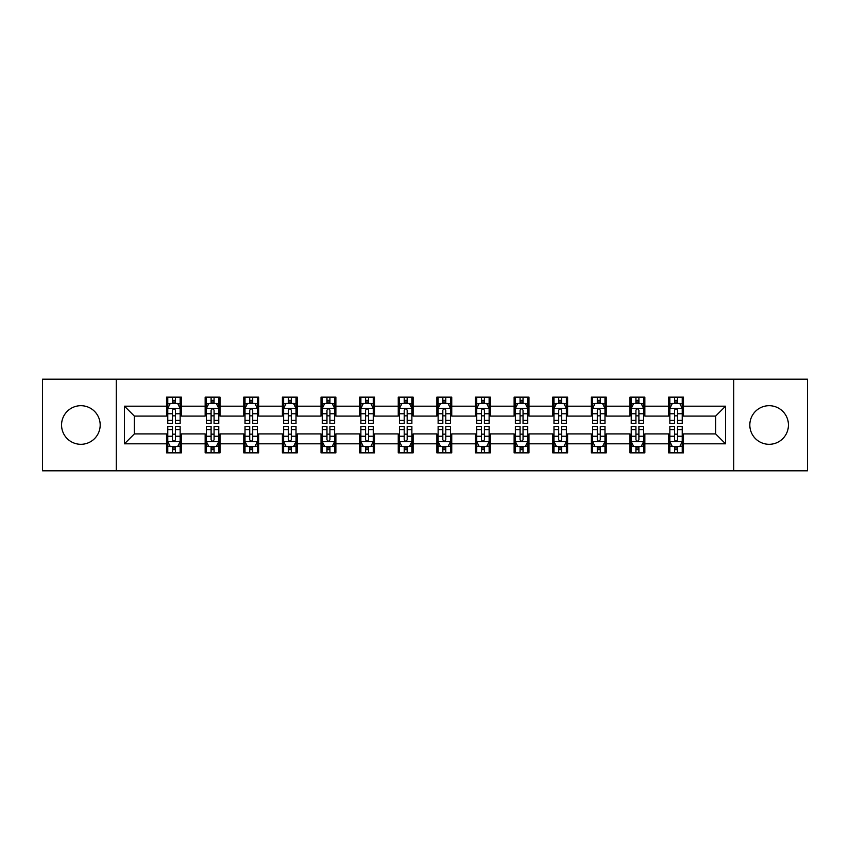 <?xml version="1.0" encoding="UTF-8"?>
<svg xmlns="http://www.w3.org/2000/svg" width="850" height="850" viewBox="0 0 850 850"><rect width="100%" height="100%" fill="white"/><g stroke="black" fill="none" stroke-linecap="round" stroke-linejoin="round"><path stroke-width="1.27" d="M769.122 405.694A19.306 19.306 0 0 0 749.817 425A19.306 19.306 0 0 0 769.122 444.306A19.306 19.306 0 0 0 788.439 425A19.306 19.306 0 0 0 769.122 405.694M80.877 405.694A19.306 19.306 0 0 0 61.561 425A19.306 19.306 0 0 0 80.877 444.306A19.306 19.306 0 0 0 100.183 425A19.306 19.306 0 0 0 80.877 405.694M733.72 470.804L807.5 470.804L807.5 379.196L733.72 379.196L733.72 470.804L116.28 470.804L116.28 379.196L42.5 379.196L42.5 470.804L116.28 470.804M733.72 379.196L116.28 379.196M683.464 406.183L683.464 397.152L668.61 397.152L668.61 406.183L644.842 406.183L644.842 397.152L629.988 397.152L629.988 406.183L606.22 406.183L606.22 397.152L591.366 397.152L591.366 406.183L567.598 406.183L567.598 397.152L552.744 397.152L552.744 406.183L528.976 406.183L528.976 397.152L514.122 397.152L514.122 406.183L490.354 406.183L490.354 397.152L475.501 397.152L475.501 406.183L451.743 406.183L451.743 397.152L436.879 397.152L436.879 406.183L413.121 406.183L413.121 397.152L398.257 397.152L398.257 406.183L374.499 406.183L374.499 397.152L359.646 397.152L359.646 406.183L335.877 406.183L335.877 397.152L321.024 397.152L321.024 406.183L297.256 406.183L297.256 397.152L282.402 397.152L282.402 406.183L258.634 406.183L258.634 397.152L243.78 397.152L243.78 406.183L220.012 406.183L220.012 397.152L205.158 397.152L205.158 406.183L181.39 406.183L181.39 397.152L166.536 397.152L166.536 406.183L124.451 406.183L124.451 443.817L134.353 433.914L166.536 433.914L166.536 452.848L181.39 452.848L181.39 433.914L205.158 433.914L205.158 452.848L220.012 452.848L220.012 433.914L243.78 433.914L243.78 452.848L258.634 452.848L258.634 433.914L282.402 433.914L282.402 452.848L297.256 452.848L297.256 433.914L321.024 433.914L321.024 452.848L335.877 452.848L335.877 433.914L359.646 433.914L359.646 452.848L374.499 452.848L374.499 433.914L398.257 433.914L398.257 452.848L413.121 452.848L413.121 433.914L436.879 433.914L436.879 452.848L451.743 452.848L451.743 433.914L475.501 433.914L475.501 452.848L490.354 452.848L490.354 433.914L514.122 433.914L514.122 452.848L528.976 452.848L528.976 433.914L552.744 433.914L552.744 452.848L567.598 452.848L567.598 433.914L591.366 433.914L591.366 452.848L606.22 452.848L606.22 433.914L629.988 433.914L629.988 452.848L644.842 452.848L644.842 433.914L668.61 433.914L668.61 452.848L683.464 452.848L683.464 433.914L715.647 433.914L715.647 416.086L683.464 416.086L683.464 406.183L725.549 406.183L725.549 443.817L683.464 443.817M668.61 443.817L644.842 443.817M629.988 443.817L606.22 443.817M591.366 443.817L567.598 443.817M552.744 443.817L528.976 443.817M514.122 443.817L490.354 443.817M475.501 443.817L451.743 443.817M436.879 443.817L413.121 443.817M398.257 443.817L374.499 443.817M359.646 443.817L335.877 443.817M321.024 443.817L297.256 443.817M282.402 443.817L258.634 443.817M243.78 443.817L220.012 443.817M205.158 443.817L181.39 443.817M166.536 443.817L124.451 443.817M668.61 406.183L668.61 416.086L644.842 416.086L644.842 406.183M629.988 406.183L629.988 416.086L606.22 416.086L606.22 406.183M591.366 406.183L591.366 416.086L567.598 416.086L567.598 406.183M552.744 406.183L552.744 416.086L528.976 416.086L528.976 406.183M514.122 406.183L514.122 416.086L490.354 416.086L490.354 406.183M475.501 406.183L475.501 416.086L451.743 416.086L451.743 406.183M436.879 406.183L436.879 416.086L413.121 416.086L413.121 406.183M398.257 406.183L398.257 416.086L374.499 416.086L374.499 406.183M359.646 406.183L359.646 416.086L335.877 416.086L335.877 406.183M321.024 406.183L321.024 416.086L297.256 416.086L297.256 406.183M282.402 406.183L282.402 416.086L258.634 416.086L258.634 406.183M243.78 406.183L243.78 416.086L220.012 416.086L220.012 406.183M205.158 406.183L205.158 416.086L181.39 416.086L181.39 406.183M166.536 406.183L166.536 416.086L134.353 416.086L124.451 406.183M134.353 416.086L134.353 433.914M725.549 443.817L715.647 433.914M715.647 416.086L725.549 406.183M166.536 403.336L167.769 403.336M172.476 403.336L175.451 403.336M180.147 403.336L181.39 403.336M166.536 415.841L167.769 415.841M172.476 415.841L175.451 415.841M180.147 415.841L181.39 415.841M166.536 434.159L167.769 434.159M172.476 434.159L175.451 434.159M180.147 434.159L181.39 434.159M166.536 446.664L167.769 446.664M172.476 446.664L175.451 446.664M180.147 446.664L181.39 446.664M205.158 434.159L206.391 434.159M211.097 434.159L214.072 434.159M218.769 434.159L220.012 434.159M205.158 446.664L206.391 446.664M211.097 446.664L214.072 446.664M218.769 446.664L220.012 446.664M205.158 403.336L206.391 403.336M211.097 403.336L214.072 403.336M218.769 403.336L220.012 403.336M205.158 415.841L206.391 415.841M211.097 415.841L214.072 415.841M218.769 415.841L220.012 415.841M243.78 434.159L245.012 434.159M249.719 434.159L252.694 434.159M257.391 434.159L258.634 434.159M243.78 446.664L245.012 446.664M249.719 446.664L252.694 446.664M257.391 446.664L258.634 446.664M243.78 403.336L245.012 403.336M249.719 403.336L252.694 403.336M257.391 403.336L258.634 403.336M243.78 415.841L245.012 415.841M249.719 415.841L252.694 415.841M257.391 415.841L258.634 415.841M282.402 434.159L283.634 434.159M288.341 434.159L291.306 434.159M296.013 434.159L297.256 434.159M282.402 446.664L283.634 446.664M288.341 446.664L291.306 446.664M296.013 446.664L297.256 446.664M282.402 403.336L283.634 403.336M288.341 403.336L291.306 403.336M296.013 403.336L297.256 403.336M282.402 415.841L283.634 415.841M288.341 415.841L291.306 415.841M296.013 415.841L297.256 415.841M321.024 434.159L322.256 434.159M326.963 434.159L329.928 434.159M334.634 434.159L335.877 434.159M321.024 446.664L322.256 446.664M326.963 446.664L329.928 446.664M334.634 446.664L335.877 446.664M321.024 403.336L322.256 403.336M326.963 403.336L329.928 403.336M334.634 403.336L335.877 403.336M321.024 415.841L322.256 415.841M326.963 415.841L329.928 415.841M334.634 415.841L335.877 415.841M359.646 434.159L360.878 434.159M365.585 434.159L368.549 434.159M373.256 434.159L374.499 434.159M359.646 446.664L360.878 446.664M365.585 446.664L368.549 446.664M373.256 446.664L374.499 446.664M359.646 403.336L360.878 403.336M365.585 403.336L368.549 403.336M373.256 403.336L374.499 403.336M359.646 415.841L360.878 415.841M365.585 415.841L368.549 415.841M373.256 415.841L374.499 415.841M398.257 434.159L399.5 434.159M404.207 434.159L407.171 434.159M411.878 434.159L413.121 434.159M398.257 446.664L399.5 446.664M404.207 446.664L407.171 446.664M411.878 446.664L413.121 446.664M398.257 403.336L399.5 403.336M404.207 403.336L407.171 403.336M411.878 403.336L413.121 403.336M398.257 415.841L399.5 415.841M404.207 415.841L407.171 415.841M411.878 415.841L413.121 415.841M436.879 434.159L438.122 434.159M442.829 434.159L445.793 434.159M450.5 434.159L451.743 434.159M436.879 446.664L438.122 446.664M442.829 446.664L445.793 446.664M450.5 446.664L451.743 446.664M436.879 403.336L438.122 403.336M442.829 403.336L445.793 403.336M450.5 403.336L451.743 403.336M436.879 415.841L438.122 415.841M442.829 415.841L445.793 415.841M450.5 415.841L451.743 415.841M475.501 434.159L476.744 434.159M481.451 434.159L484.415 434.159M489.122 434.159L490.354 434.159M475.501 446.664L476.744 446.664M481.451 446.664L484.415 446.664M489.122 446.664L490.354 446.664M475.501 403.336L476.744 403.336M481.451 403.336L484.415 403.336M489.122 403.336L490.354 403.336M475.501 415.841L476.744 415.841M481.451 415.841L484.415 415.841M489.122 415.841L490.354 415.841M514.122 434.159L515.366 434.159M520.072 434.159L523.037 434.159M527.744 434.159L528.976 434.159M514.122 446.664L515.366 446.664M520.072 446.664L523.037 446.664M527.744 446.664L528.976 446.664M514.122 403.336L515.366 403.336M520.072 403.336L523.037 403.336M527.744 403.336L528.976 403.336M514.122 415.841L515.366 415.841M520.072 415.841L523.037 415.841M527.744 415.841L528.976 415.841M552.744 434.159L553.987 434.159M558.694 434.159L561.659 434.159M566.366 434.159L567.598 434.159M552.744 446.664L553.987 446.664M558.694 446.664L561.659 446.664M566.366 446.664L567.598 446.664M552.744 403.336L553.987 403.336M558.694 403.336L561.659 403.336M566.366 403.336L567.598 403.336M552.744 415.841L553.987 415.841M558.694 415.841L561.659 415.841M566.366 415.841L567.598 415.841M591.366 434.159L592.609 434.159M597.306 434.159L600.281 434.159M604.987 434.159L606.22 434.159M591.366 446.664L592.609 446.664M597.306 446.664L600.281 446.664M604.987 446.664L606.22 446.664M591.366 403.336L592.609 403.336M597.306 403.336L600.281 403.336M604.987 403.336L606.22 403.336M591.366 415.841L592.609 415.841M597.306 415.841L600.281 415.841M604.987 415.841L606.22 415.841M629.988 434.159L631.231 434.159M635.928 434.159L638.903 434.159M643.609 434.159L644.842 434.159M629.988 446.664L631.231 446.664M635.928 446.664L638.903 446.664M643.609 446.664L644.842 446.664M629.988 403.336L631.231 403.336M635.928 403.336L638.903 403.336M643.609 403.336L644.842 403.336M629.988 415.841L631.231 415.841M635.928 415.841L638.903 415.841M643.609 415.841L644.842 415.841M668.61 434.159L669.853 434.159M674.549 434.159L677.524 434.159M682.231 434.159L683.464 434.159M668.61 446.664L669.853 446.664M674.549 446.664L677.524 446.664M682.231 446.664L683.464 446.664M668.61 403.336L669.853 403.336M674.549 403.336L677.524 403.336M682.231 403.336L683.464 403.336M668.61 415.841L669.853 415.841M674.549 415.841L677.524 415.841M682.231 415.841L683.464 415.841M175.451 400.371L172.476 400.371M180.147 420.41L175.451 420.41L175.451 423.513L180.147 423.513L180.147 408.414L177.671 403.463L170.244 403.463L167.769 408.414L167.769 423.513L172.476 423.513L172.476 420.41L167.769 420.41M167.769 408.414L167.769 397.152M180.147 408.414L180.147 397.152M172.476 403.463L172.476 397.152M175.451 397.152L175.451 403.463M175.451 420.41L175.451 410.274C174.462 408.361 173.464 408.361 172.476 410.274L172.476 420.41M172.476 449.629L175.451 449.629M167.769 429.59L172.476 429.59L172.476 426.487L167.769 426.487L167.769 441.586L170.244 446.537L177.671 446.537L180.147 441.586L180.147 426.487L175.451 426.487L175.451 429.59L180.147 429.59M180.147 441.586L180.147 452.848M167.769 441.586L167.769 452.848M175.451 446.537L175.451 452.848M172.476 452.848L172.476 446.537M172.476 429.59L172.476 439.726C173.464 441.639 174.452 441.639 175.451 439.726L175.451 429.59M214.072 400.371L211.097 400.371M218.769 420.41L214.072 420.41L214.072 423.513L218.769 423.513L218.769 408.414L216.293 403.463L208.866 403.463L206.391 408.414L206.391 423.513L211.097 423.513L211.097 420.41L206.391 420.41M206.391 408.414L206.391 397.152M218.769 408.414L218.769 397.152M211.097 403.463L211.097 397.152M214.072 397.152L214.072 403.463M214.072 420.41L214.072 410.274C213.074 408.361 212.086 408.361 211.097 410.274L211.097 420.41M252.694 400.371L249.719 400.371M257.391 420.41L252.694 420.41L252.694 423.513L257.391 423.513L257.391 408.414L254.915 403.463L247.488 403.463L245.012 408.414L245.012 423.513L249.719 423.513L249.719 420.41L245.012 420.41M245.012 408.414L245.012 397.152M257.391 408.414L257.391 397.152M249.719 403.463L249.719 397.152M252.694 397.152L252.694 403.463M252.694 420.41L252.694 410.274C251.696 408.361 250.708 408.361 249.719 410.274L249.719 420.41M211.097 449.629L214.072 449.629M206.391 429.59L211.097 429.59L211.097 426.487L206.391 426.487L206.391 441.586L208.866 446.537L216.293 446.537L218.769 441.586L218.769 426.487L214.072 426.487L214.072 429.59L218.769 429.59M218.769 441.586L218.769 452.848M206.391 441.586L206.391 452.848M214.072 446.537L214.072 452.848M211.097 452.848L211.097 446.537M211.097 429.59L211.097 439.726C212.086 441.639 213.074 441.639 214.072 439.726L214.072 429.59M249.719 449.629L252.694 449.629M245.012 429.59L249.719 429.59L249.719 426.487L245.012 426.487L245.012 441.586L247.488 446.537L254.915 446.537L257.391 441.586L257.391 426.487L252.694 426.487L252.694 429.59L257.391 429.59M257.391 441.586L257.391 452.848M245.012 441.586L245.012 452.848M252.694 446.537L252.694 452.848M249.719 452.848L249.719 446.537M249.719 429.59L249.719 439.726C250.708 441.639 251.696 441.639 252.694 439.726L252.694 429.59M291.306 400.371L288.341 400.371M296.013 420.41L291.306 420.41L291.306 423.513L296.013 423.513L296.013 408.414L293.537 403.463L286.11 403.463L283.634 408.414L283.634 423.513L288.341 423.513L288.341 420.41L283.634 420.41M283.634 408.414L283.634 397.152M296.013 408.414L296.013 397.152M288.341 403.463L288.341 397.152M291.306 397.152L291.306 403.463M291.306 420.41L291.306 410.274C290.317 408.361 289.329 408.361 288.341 410.274L288.341 420.41M329.928 400.371L326.963 400.371M334.634 420.41L329.928 420.41L329.928 423.513L334.634 423.513L334.634 408.414L332.159 403.463L324.732 403.463L322.256 408.414L322.256 423.513L326.963 423.513L326.963 420.41L322.256 420.41M322.256 408.414L322.256 397.152M334.634 408.414L334.634 397.152M326.963 403.463L326.963 397.152M329.928 397.152L329.928 403.463M329.928 420.41L329.928 410.274C328.939 408.361 327.951 408.361 326.963 410.274L326.963 420.41M368.549 400.371L365.585 400.371M373.256 420.41L368.549 420.41L368.549 423.513L373.256 423.513L373.256 408.414L370.781 403.463L363.354 403.463L360.878 408.414L360.878 423.513L365.585 423.513L365.585 420.41L360.878 420.41M360.878 408.414L360.878 397.152M373.256 408.414L373.256 397.152M365.585 403.463L365.585 397.152M368.549 397.152L368.549 403.463M368.549 420.41L368.549 410.274C367.561 408.361 366.573 408.361 365.585 410.274L365.585 420.41M288.341 449.629L291.306 449.629M283.634 429.59L288.341 429.59L288.341 426.487L283.634 426.487L283.634 441.586L286.11 446.537L293.537 446.537L296.013 441.586L296.013 426.487L291.306 426.487L291.306 429.59L296.013 429.59M296.013 441.586L296.013 452.848M283.634 441.586L283.634 452.848M291.306 446.537L291.306 452.848M288.341 452.848L288.341 446.537M288.341 429.59L288.341 439.726C289.329 441.639 290.317 441.639 291.306 439.726L291.306 429.59M326.963 449.629L329.928 449.629M322.256 429.59L326.963 429.59L326.963 426.487L322.256 426.487L322.256 441.586L324.732 446.537L332.159 446.537L334.634 441.586L334.634 426.487L329.928 426.487L329.928 429.59L334.634 429.59M334.634 441.586L334.634 452.848M322.256 441.586L322.256 452.848M329.928 446.537L329.928 452.848M326.963 452.848L326.963 446.537M326.963 429.59L326.963 439.726C327.951 441.639 328.939 441.639 329.928 439.726L329.928 429.59M365.585 449.629L368.549 449.629M360.878 429.59L365.585 429.59L365.585 426.487L360.878 426.487L360.878 441.586L363.354 446.537L370.781 446.537L373.256 441.586L373.256 426.487L368.549 426.487L368.549 429.59L373.256 429.59M373.256 441.586L373.256 452.848M360.878 441.586L360.878 452.848M368.549 446.537L368.549 452.848M365.585 452.848L365.585 446.537M365.585 429.59L365.585 439.726C366.573 441.639 367.561 441.639 368.549 439.726L368.549 429.59M407.171 400.371L404.207 400.371M411.878 420.41L407.171 420.41L407.171 423.513L411.878 423.513L411.878 408.414L409.402 403.463L401.976 403.463L399.5 408.414L399.5 423.513L404.207 423.513L404.207 420.41L399.5 420.41M399.5 408.414L399.5 397.152M411.878 408.414L411.878 397.152M404.207 403.463L404.207 397.152M407.171 397.152L407.171 403.463M407.171 420.41L407.171 410.274C406.183 408.361 405.195 408.361 404.207 410.274L404.207 420.41M404.207 449.629L407.171 449.629M399.5 429.59L404.207 429.59L404.207 426.487L399.5 426.487L399.5 441.586L401.976 446.537L409.402 446.537L411.878 441.586L411.878 426.487L407.171 426.487L407.171 429.59L411.878 429.59M411.878 441.586L411.878 452.848M399.5 441.586L399.5 452.848M407.171 446.537L407.171 452.848M404.207 452.848L404.207 446.537M404.207 429.59L404.207 439.726C405.195 441.639 406.183 441.639 407.171 439.726L407.171 429.59M445.793 400.371L442.829 400.371M450.5 420.41L445.793 420.41L445.793 423.513L450.5 423.513L450.5 408.414L448.024 403.463L440.598 403.463L438.122 408.414L438.122 423.513L442.829 423.513L442.829 420.41L438.122 420.41M438.122 408.414L438.122 397.152M450.5 408.414L450.5 397.152M442.829 403.463L442.829 397.152M445.793 397.152L445.793 403.463M445.793 420.41L445.793 410.274C444.805 408.361 443.817 408.361 442.829 410.274L442.829 420.41M442.829 449.629L445.793 449.629M438.122 429.59L442.829 429.59L442.829 426.487L438.122 426.487L438.122 441.586L440.598 446.537L448.024 446.537L450.5 441.586L450.5 426.487L445.793 426.487L445.793 429.59L450.5 429.59M450.5 441.586L450.5 452.848M438.122 441.586L438.122 452.848M445.793 446.537L445.793 452.848M442.829 452.848L442.829 446.537M442.829 429.59L442.829 439.726C443.817 441.639 444.805 441.639 445.793 439.726L445.793 429.59M484.415 400.371L481.451 400.371M489.122 420.41L484.415 420.41L484.415 423.513L489.122 423.513L489.122 408.414L486.646 403.463L479.219 403.463L476.744 408.414L476.744 423.513L481.451 423.513L481.451 420.41L476.744 420.41M476.744 408.414L476.744 397.152M489.122 408.414L489.122 397.152M481.451 403.463L481.451 397.152M484.415 397.152L484.415 403.463M484.415 420.41L484.415 410.274C483.427 408.361 482.439 408.361 481.451 410.274L481.451 420.41M481.451 449.629L484.415 449.629M476.744 429.59L481.451 429.59L481.451 426.487L476.744 426.487L476.744 441.586L479.219 446.537L486.646 446.537L489.122 441.586L489.122 426.487L484.415 426.487L484.415 429.59L489.122 429.59M489.122 441.586L489.122 452.848M476.744 441.586L476.744 452.848M484.415 446.537L484.415 452.848M481.451 452.848L481.451 446.537M481.451 429.59L481.451 439.726C482.439 441.639 483.427 441.639 484.415 439.726L484.415 429.59M523.037 400.371L520.072 400.371M527.744 420.41L523.037 420.41L523.037 423.513L527.744 423.513L527.744 408.414L525.268 403.463L517.841 403.463L515.366 408.414L515.366 423.513L520.072 423.513L520.072 420.41L515.366 420.41M515.366 408.414L515.366 397.152M527.744 408.414L527.744 397.152M520.072 403.463L520.072 397.152M523.037 397.152L523.037 403.463M523.037 420.41L523.037 410.274C522.049 408.361 521.061 408.361 520.072 410.274L520.072 420.41M520.072 449.629L523.037 449.629M515.366 429.59L520.072 429.59L520.072 426.487L515.366 426.487L515.366 441.586L517.841 446.537L525.268 446.537L527.744 441.586L527.744 426.487L523.037 426.487L523.037 429.59L527.744 429.59M527.744 441.586L527.744 452.848M515.366 441.586L515.366 452.848M523.037 446.537L523.037 452.848M520.072 452.848L520.072 446.537M520.072 429.59L520.072 439.726C521.061 441.639 522.049 441.639 523.037 439.726L523.037 429.59M561.659 400.371L558.694 400.371M566.366 420.41L561.659 420.41L561.659 423.513L566.366 423.513L566.366 408.414L563.89 403.463L556.463 403.463L553.987 408.414L553.987 423.513L558.694 423.513L558.694 420.41L553.987 420.41M553.987 408.414L553.987 397.152M566.366 408.414L566.366 397.152M558.694 403.463L558.694 397.152M561.659 397.152L561.659 403.463M561.659 420.41L561.659 410.274C560.671 408.361 559.683 408.361 558.694 410.274L558.694 420.41M558.694 449.629L561.659 449.629M553.987 429.59L558.694 429.59L558.694 426.487L553.987 426.487L553.987 441.586L556.463 446.537L563.89 446.537L566.366 441.586L566.366 426.487L561.659 426.487L561.659 429.59L566.366 429.59M566.366 441.586L566.366 452.848M553.987 441.586L553.987 452.848M561.659 446.537L561.659 452.848M558.694 452.848L558.694 446.537M558.694 429.59L558.694 439.726C559.683 441.639 560.671 441.639 561.659 439.726L561.659 429.59M600.281 400.371L597.306 400.371M604.987 420.41L600.281 420.41L600.281 423.513L604.987 423.513L604.987 408.414L602.512 403.463L595.085 403.463L592.609 408.414L592.609 423.513L597.306 423.513L597.306 420.41L592.609 420.41M592.609 408.414L592.609 397.152M604.987 408.414L604.987 397.152M597.306 403.463L597.306 397.152M600.281 397.152L600.281 403.463M600.281 420.41L600.281 410.274C599.293 408.361 598.304 408.361 597.306 410.274L597.306 420.41M597.306 449.629L600.281 449.629M592.609 429.59L597.306 429.59L597.306 426.487L592.609 426.487L592.609 441.586L595.085 446.537L602.512 446.537L604.987 441.586L604.987 426.487L600.281 426.487L600.281 429.59L604.987 429.59M604.987 441.586L604.987 452.848M592.609 441.586L592.609 452.848M600.281 446.537L600.281 452.848M597.306 452.848L597.306 446.537M597.306 429.59L597.306 439.726C598.304 441.639 599.293 441.639 600.281 439.726L600.281 429.59M638.903 400.371L635.928 400.371M643.609 420.41L638.903 420.41L638.903 423.513L643.609 423.513L643.609 408.414L641.134 403.463L633.707 403.463L631.231 408.414L631.231 423.513L635.928 423.513L635.928 420.41L631.231 420.41M631.231 408.414L631.231 397.152M643.609 408.414L643.609 397.152M635.928 403.463L635.928 397.152M638.903 397.152L638.903 403.463M638.903 420.41L638.903 410.274C637.914 408.361 636.926 408.361 635.928 410.274L635.928 420.41M635.928 449.629L638.903 449.629M631.231 429.59L635.928 429.59L635.928 426.487L631.231 426.487L631.231 441.586L633.707 446.537L641.134 446.537L643.609 441.586L643.609 426.487L638.903 426.487L638.903 429.59L643.609 429.59M643.609 441.586L643.609 452.848M631.231 441.586L631.231 452.848M638.903 446.537L638.903 452.848M635.928 452.848L635.928 446.537M635.928 429.59L635.928 439.726C636.926 441.639 637.914 441.639 638.903 439.726L638.903 429.59M677.524 400.371L674.549 400.371M682.231 420.41L677.524 420.41L677.524 423.513L682.231 423.513L682.231 408.414L679.756 403.463L672.329 403.463L669.853 408.414L669.853 423.513L674.549 423.513L674.549 420.41L669.853 420.41M669.853 408.414L669.853 397.152M682.231 408.414L682.231 397.152M674.549 403.463L674.549 397.152M677.524 397.152L677.524 403.463M677.524 420.41L677.524 410.274C676.536 408.361 675.548 408.361 674.549 410.274L674.549 420.41M674.549 449.629L677.524 449.629M669.853 429.59L674.549 429.59L674.549 426.487L669.853 426.487L669.853 441.586L672.329 446.537L679.756 446.537L682.231 441.586L682.231 426.487L677.524 426.487L677.524 429.59L682.231 429.59M682.231 441.586L682.231 452.848M669.853 441.586L669.853 452.848M677.524 446.537L677.524 452.848M674.549 452.848L674.549 446.537M674.549 429.59L674.549 439.726C675.537 441.639 676.536 441.639 677.524 439.726L677.524 429.59M180.094 408.287L167.833 408.287M167.769 403.761L170.096 403.761M177.82 403.761L180.147 403.761M172.476 413.769L167.769 413.769M180.147 413.769L175.451 413.769M175.451 401.944L172.476 401.944M167.833 441.713L180.094 441.713M180.147 446.239L177.82 446.239M170.096 446.239L167.769 446.239M175.451 436.231L180.147 436.231M167.769 436.231L172.476 436.231M172.476 448.056L175.451 448.056M218.705 408.287L206.454 408.287M206.391 403.761L208.718 403.761M216.442 403.761L218.769 403.761M211.097 413.769L206.391 413.769M218.769 413.769L214.072 413.769M214.072 401.944L211.097 401.944M257.327 408.287L245.076 408.287M245.012 403.761L247.339 403.761M255.064 403.761L257.391 403.761M249.719 413.769L245.012 413.769M257.391 413.769L252.694 413.769M252.694 401.944L249.719 401.944M206.454 441.713L218.705 441.713M218.769 446.239L216.442 446.239M208.718 446.239L206.391 446.239M214.072 436.231L218.769 436.231M206.391 436.231L211.097 436.231M211.097 448.056L214.072 448.056M245.076 441.713L257.327 441.713M257.391 446.239L255.064 446.239M247.339 446.239L245.012 446.239M252.694 436.231L257.391 436.231M245.012 436.231L249.719 436.231M249.719 448.056L252.694 448.056M295.949 408.287L283.698 408.287M283.634 403.761L285.961 403.761M293.686 403.761L296.013 403.761M288.341 413.769L283.634 413.769M296.013 413.769L291.306 413.769M291.306 401.944L288.341 401.944M334.571 408.287L322.32 408.287M322.256 403.761L324.583 403.761M332.308 403.761L334.634 403.761M326.963 413.769L322.256 413.769M334.634 413.769L329.928 413.769M329.928 401.944L326.963 401.944M373.192 408.287L360.942 408.287M360.878 403.761L363.205 403.761M370.929 403.761L373.256 403.761M365.585 413.769L360.878 413.769M373.256 413.769L368.549 413.769M368.549 401.944L365.585 401.944M283.698 441.713L295.949 441.713M296.013 446.239L293.686 446.239M285.961 446.239L283.634 446.239M291.306 436.231L296.013 436.231M283.634 436.231L288.341 436.231M288.341 448.056L291.306 448.056M322.32 441.713L334.571 441.713M334.634 446.239L332.308 446.239M324.583 446.239L322.256 446.239M329.928 436.231L334.634 436.231M322.256 436.231L326.963 436.231M326.963 448.056L329.928 448.056M360.942 441.713L373.192 441.713M373.256 446.239L370.929 446.239M363.205 446.239L360.878 446.239M368.549 436.231L373.256 436.231M360.878 436.231L365.585 436.231M365.585 448.056L368.549 448.056M411.814 408.287L399.564 408.287M399.5 403.761L401.827 403.761M409.551 403.761L411.878 403.761M404.207 413.769L399.5 413.769M411.878 413.769L407.171 413.769M407.171 401.944L404.207 401.944M399.564 441.713L411.814 441.713M411.878 446.239L409.551 446.239M401.827 446.239L399.5 446.239M407.171 436.231L411.878 436.231M399.5 436.231L404.207 436.231M404.207 448.056L407.171 448.056M450.436 408.287L438.186 408.287M438.122 403.761L440.449 403.761M448.173 403.761L450.5 403.761M442.829 413.769L438.122 413.769M450.5 413.769L445.793 413.769M445.793 401.944L442.829 401.944M438.186 441.713L450.436 441.713M450.5 446.239L448.173 446.239M440.449 446.239L438.122 446.239M445.793 436.231L450.5 436.231M438.122 436.231L442.829 436.231M442.829 448.056L445.793 448.056M489.058 408.287L476.808 408.287M476.744 403.761L479.071 403.761M486.795 403.761L489.122 403.761M481.451 413.769L476.744 413.769M489.122 413.769L484.415 413.769M484.415 401.944L481.451 401.944M476.808 441.713L489.058 441.713M489.122 446.239L486.795 446.239M479.071 446.239L476.744 446.239M484.415 436.231L489.122 436.231M476.744 436.231L481.451 436.231M481.451 448.056L484.415 448.056M527.68 408.287L515.429 408.287M515.366 403.761L517.692 403.761M525.417 403.761L527.744 403.761M520.072 413.769L515.366 413.769M527.744 413.769L523.037 413.769M523.037 401.944L520.072 401.944M515.429 441.713L527.68 441.713M527.744 446.239L525.417 446.239M517.692 446.239L515.366 446.239M523.037 436.231L527.744 436.231M515.366 436.231L520.072 436.231M520.072 448.056L523.037 448.056M566.302 408.287L554.051 408.287M553.987 403.761L556.314 403.761M564.039 403.761L566.366 403.761M558.694 413.769L553.987 413.769M566.366 413.769L561.659 413.769M561.659 401.944L558.694 401.944M554.051 441.713L566.302 441.713M566.366 446.239L564.039 446.239M556.314 446.239L553.987 446.239M561.659 436.231L566.366 436.231M553.987 436.231L558.694 436.231M558.694 448.056L561.659 448.056M604.924 408.287L592.673 408.287M592.609 403.761L594.936 403.761M602.661 403.761L604.987 403.761M597.306 413.769L592.609 413.769M604.987 413.769L600.281 413.769M600.281 401.944L597.306 401.944M592.673 441.713L604.924 441.713M604.987 446.239L602.661 446.239M594.936 446.239L592.609 446.239M600.281 436.231L604.987 436.231M592.609 436.231L597.306 436.231M597.306 448.056L600.281 448.056M643.546 408.287L631.295 408.287M631.231 403.761L633.558 403.761M641.282 403.761L643.609 403.761M635.928 413.769L631.231 413.769M643.609 413.769L638.903 413.769M638.903 401.944L635.928 401.944M631.295 441.713L643.546 441.713M643.609 446.239L641.282 446.239M633.558 446.239L631.231 446.239M638.903 436.231L643.609 436.231M631.231 436.231L635.928 436.231M635.928 448.056L638.903 448.056M682.168 408.287L669.906 408.287M669.853 403.761L672.18 403.761M679.904 403.761L682.231 403.761M674.549 413.769L669.853 413.769M682.231 413.769L677.524 413.769M677.524 401.944L674.549 401.944M669.906 441.713L682.168 441.713M682.231 446.239L679.904 446.239M672.18 446.239L669.853 446.239M677.524 436.231L682.231 436.231M669.853 436.231L674.549 436.231M674.549 448.056L677.524 448.056"/></g></svg>
